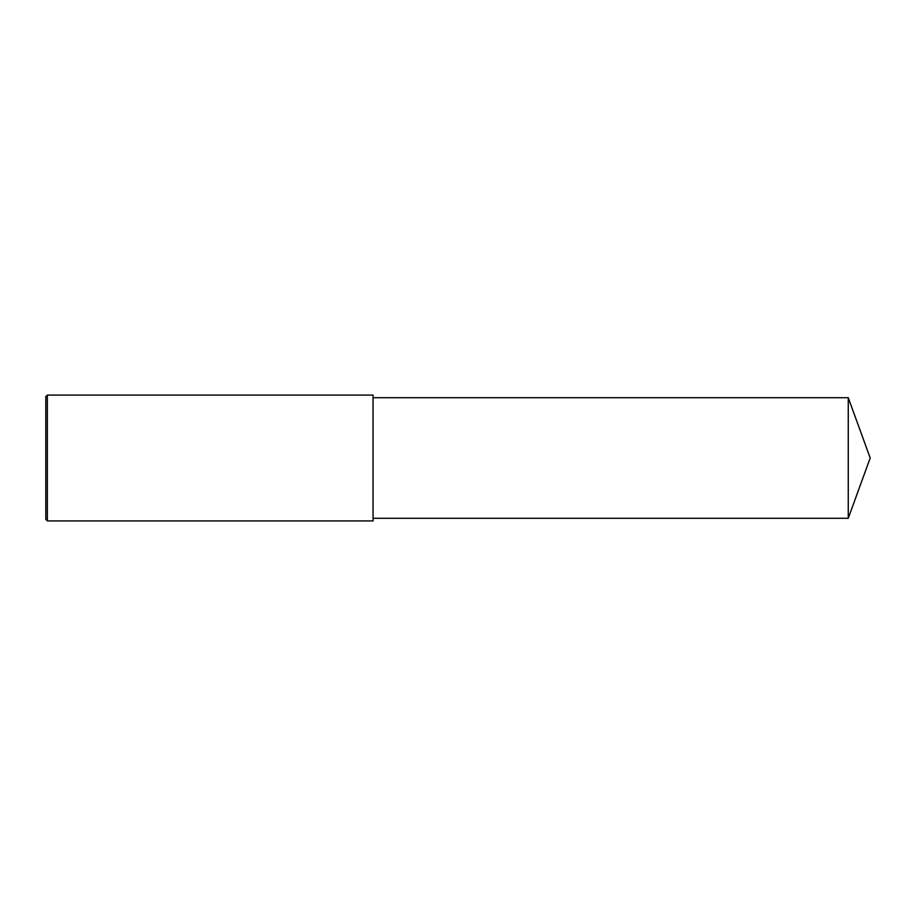 <?xml version="1.0" encoding="UTF-8"?>
<svg xmlns="http://www.w3.org/2000/svg" width="916" height="916" viewBox="0 0 916 916"><rect width="100%" height="100%" fill="white"/><g stroke="black" fill="none" stroke-linecap="round" stroke-linejoin="round"><path stroke-width="1.37" d="M47.369 458L47.369 520.929L45.8 519.361L45.8 396.639L47.369 395.071L47.369 458M47.369 395.071L373.041 395.071L373.041 520.929L47.369 520.929M373.041 397.716L848.262 397.716L848.262 518.284L373.041 518.284M848.262 518.284L870.2 458L848.262 397.716"/></g></svg>
